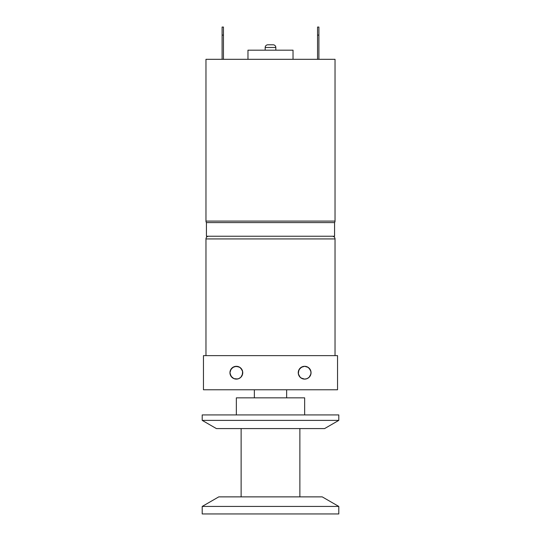 <?xml version="1.0" encoding="UTF-8"?>
<svg xmlns="http://www.w3.org/2000/svg" width="541" height="541" viewBox="0 0 541 541"><rect width="100%" height="100%" fill="white"/><g stroke="black" fill="none" stroke-linecap="round" stroke-linejoin="round"><path stroke-width="0.81" d="M230.081 373.966L231.825 377.226L233.901 378.619L236.349 379.106L238.797 378.619L240.873 377.226L242.267 375.15L242.639 371.498M235.105 366.426L238.797 366.791L236.349 366.304A6.397 6.397 0 0 1 242.753 372.702A6.397 6.397 0 0 1 236.349 379.106L233.901 378.619L236.349 379.106A6.397 6.397 0 0 1 229.952 372.702A6.397 6.397 0 0 1 236.349 366.304L239.906 367.38L242.267 370.254L240.873 368.178L238.797 366.791L236.349 366.304L233.901 366.791L231.825 368.178L230.439 370.254L232.799 367.38L236.349 366.304L235.119 366.426M305.908 378.977L307.099 378.619L304.651 379.106L307.099 378.619L304.651 379.106L301.094 378.024L299.329 376.259L298.375 373.953L300.12 377.226L302.203 378.619L304.651 379.106A6.397 6.397 0 0 1 298.247 372.702A6.397 6.397 0 0 1 304.651 366.304L308.201 367.38L310.561 370.254L309.175 368.178L307.099 366.791L304.651 366.304L302.203 366.791L300.12 368.178L298.733 370.254L301.094 367.38L304.651 366.304A6.397 6.397 0 0 1 311.048 372.702A6.397 6.397 0 0 1 304.651 379.106L307.099 378.619L309.175 377.226L310.561 375.15L311.048 372.702L310.561 370.254L310.933 371.498M242.625 371.444L242.267 370.254L242.753 372.702L242.267 375.15L240.88 377.226L238.797 378.619L236.349 379.106L237.587 378.984L233.901 378.619L231.027 376.259L229.952 372.702L231.027 369.151L233.901 366.791M254.365 389.777L254.365 397.845L254.365 389.777M286.635 397.845L286.635 389.777L286.635 397.845M298.375 373.953L298.733 370.254L298.361 373.905M307.099 366.791L304.651 366.304L307.099 366.791L309.175 368.178L310.926 371.457L310.926 373.953L309.175 377.233M302.203 378.619L300.127 377.226L298.733 375.15L298.247 372.702L299.329 369.151L302.203 366.791M265.178 47.486L275.822 47.486A2.691 2.691 0 0 0 273.137 44.795L267.863 44.795A2.691 2.691 0 0 0 265.178 47.486L265.178 50.171L265.178 47.486L275.822 47.486A2.691 2.691 0 0 0 273.137 44.795L267.863 44.795A2.691 2.691 0 0 0 265.178 47.486M275.822 50.171L275.822 47.486L275.822 50.171M293.033 59.314L293.033 50.171L247.967 50.171L247.967 59.314L247.967 50.171L293.033 50.171L293.033 59.314M335.035 221.086L205.965 221.086A2.691 2.691 0 0 0 206.425 222.588L334.575 222.588A2.691 2.691 0 0 0 335.035 221.086L335.035 59.314L205.965 59.314L205.965 221.086A2.691 2.691 0 0 0 206.425 222.588L206.425 236.241L334.575 236.241L334.575 222.588A2.691 2.691 0 0 0 335.035 221.086L205.965 221.086L205.965 59.314L335.035 59.314L335.035 221.086M206.425 222.588L334.575 222.588L334.575 236.241L206.425 236.241L206.425 222.588M205.965 238.933L335.035 238.933A2.691 2.691 0 0 0 332.343 236.241A2.691 2.691 0 0 1 335.035 238.933L335.035 355.626L335.035 238.933L205.965 238.933L205.965 355.626L205.965 238.933A2.691 2.691 0 0 1 208.657 236.241A2.691 2.691 0 0 0 205.965 238.933M233.901 378.619L231.825 377.226L230.439 375.15L229.952 372.702L230.067 373.905M337.537 389.777L203.463 389.777L203.463 355.626L337.537 355.626L203.463 355.626L203.463 389.777L337.537 389.777L337.537 355.626L337.537 389.777M310.919 371.444L309.175 368.178M310.561 375.15L311.048 372.702L310.561 375.15L309.175 377.226L307.099 378.619L304.651 379.106L305.881 378.984M238.797 366.791L240.88 368.178L242.625 371.457L242.267 375.15L242.625 373.966L240.873 377.233M242.753 372.702L242.639 373.905L242.753 372.702M231.825 377.226L230.439 375.15L229.952 372.702L230.439 375.15L229.952 372.702L230.439 370.254M318.899 59.314L318.899 27.05L317.553 27.05L317.553 59.314L317.553 35.118L318.899 35.118L318.899 27.05L317.553 27.05L317.553 35.118L318.899 35.118L318.899 59.314M223.447 59.314L223.447 27.05L222.101 27.05L222.101 59.314L222.101 35.118L223.447 35.118L223.447 27.05L222.101 27.05L222.101 35.118L223.447 35.118L223.447 59.314M240.873 377.226L238.797 378.619M309.175 377.226L307.099 378.619M304.651 414.92L304.651 397.845L236.349 397.845L236.349 414.92L236.349 397.845L304.651 397.845L304.651 414.92M202.206 420.384L216.4 428.58L324.6 428.58L338.794 420.384L202.206 420.384L216.4 428.58L324.6 428.58L338.794 420.384L338.794 414.92L202.206 414.92L202.206 420.384L338.794 420.384L338.794 414.92L202.206 414.92L202.206 420.384M299.87 496.875L299.87 428.58L299.87 496.875M241.13 428.58L241.13 496.875L241.13 428.58M338.794 506.437L322.233 496.875L218.767 496.875L202.206 506.437L338.794 506.437L322.233 496.875L218.767 496.875L202.206 506.437L202.206 513.95L338.794 513.95L338.794 506.437L202.206 506.437L202.206 513.95L338.794 513.95L338.794 506.437"/></g></svg>
